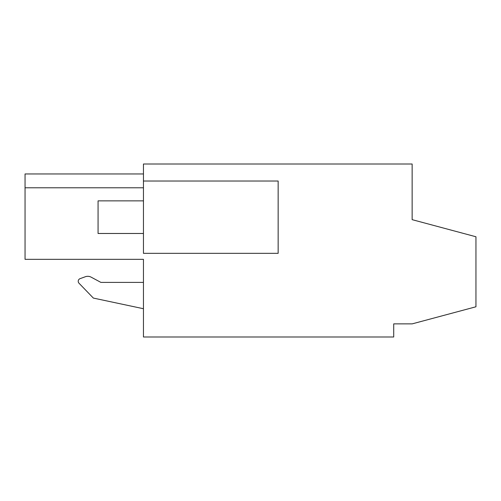 <?xml version="1.0" encoding="UTF-8"?>
<svg xmlns="http://www.w3.org/2000/svg" width="501" height="501" viewBox="0 0 501 501"><rect width="100%" height="100%" fill="white"/><g stroke="black" fill="none" stroke-linecap="round" stroke-linejoin="round"><path stroke-width="0.75" d="M143.449 181.024L143.449 253.337L278.149 253.337L278.149 181.024L143.449 181.024L143.449 164.009L412.141 164.009L412.141 219.657L475.95 236.76L475.95 306.781L412.141 323.878L393.711 323.878L393.711 336.991L143.449 336.991L143.449 259.33L25.05 259.33L25.05 173.96L143.449 173.96M143.449 187.787L25.05 187.787L143.449 187.787M127.536 259.33L143.449 259.33M91.132 277.153L100.908 282.401L91.132 277.153A7.089 7.089 0 0 0 85.352 276.734L80.054 278.662L85.352 276.734M143.449 308.722L93.355 298.076L79.001 283.215A2.787 2.787 0 0 1 80.054 278.662M143.449 282.401L100.908 282.401M143.449 233.485L98.071 233.485L98.071 200.87L143.449 200.87"/></g></svg>
